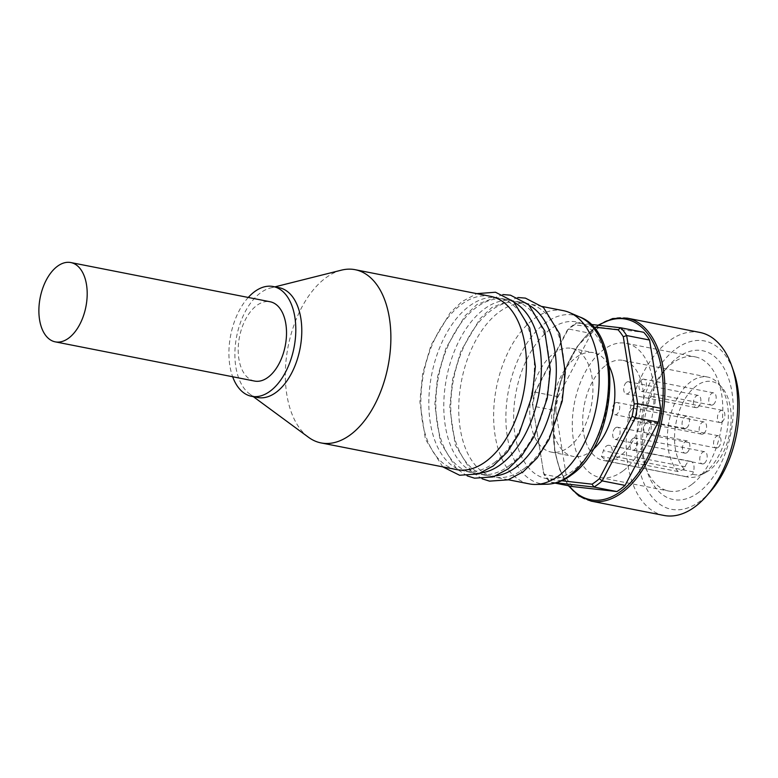 <?xml version="1.0" encoding="UTF-8"?>
<svg xmlns="http://www.w3.org/2000/svg" width="778" height="778" viewBox="0 0 778 778"><rect width="100%" height="100%" fill="white"/><g stroke="black" fill="none" stroke-linecap="round" stroke-linejoin="round"><path stroke-width="0.58" stroke-dasharray="3.89 2.92" d="M279.137 287.695A55.948 32.268 -78.9 0 0 270.462 287.977A55.948 32.268 -78.9 0 0 235.86 367.022A55.948 32.268 -78.9 0 0 249.621 393.931A55.948 32.268 -78.9 0 0 257.537 397.49M248.26 297.459A55.948 32.268 -78.9 0 0 229.88 365.845A55.948 32.268 -78.9 0 0 232.661 376.756M341.445 270.151A88.274 50.91 -78.9 0 0 286.858 394.854A88.274 50.91 -78.9 0 0 308.565 437.324M490.675 296.36A88.274 50.91 -78.9 0 0 460.975 304.781A88.274 50.91 -78.9 0 0 422.405 421.52A88.274 50.91 -78.9 0 0 456.608 469.591M494.283 462.725A88.274 50.91 -78.9 0 0 532.852 345.996A88.274 50.91 -78.9 0 0 498.649 297.925A88.274 50.91 -78.9 0 0 468.949 306.357A88.274 50.91 -78.9 0 0 430.37 423.086A88.274 50.91 -78.9 0 0 464.573 471.157A88.274 50.91 -78.9 0 0 494.283 462.725M514.773 302.72A88.274 50.91 -78.9 0 0 505.632 299.297A88.274 50.91 -78.9 0 0 475.932 307.728A88.274 50.91 -78.9 0 0 437.353 424.457A88.274 50.91 -78.9 0 0 471.556 472.528A88.274 50.91 -78.9 0 0 481.319 472.829M509.23 465.672A88.274 50.91 -78.9 0 0 547.8 348.933A88.274 50.91 -78.9 0 0 513.597 300.862A88.274 50.91 -78.9 0 0 483.897 309.294A88.274 50.91 -78.9 0 0 445.327 426.023A88.274 50.91 -78.9 0 0 479.53 474.103A88.274 50.91 -78.9 0 0 509.23 465.672M529.721 305.666A88.274 50.91 -78.9 0 0 520.579 302.234A88.274 50.91 -78.9 0 0 490.879 310.665A88.274 50.91 -78.9 0 0 452.3 427.394A88.274 50.91 -78.9 0 0 486.503 475.475A88.274 50.91 -78.9 0 0 496.267 475.766M563.428 310.665A88.274 50.91 -78.9 0 0 510.718 347.144A88.274 50.91 -78.9 0 0 495.158 435.826A88.274 50.91 -78.9 0 0 529.361 483.897M524.178 468.609A88.274 50.91 -78.9 0 0 562.757 351.88A88.274 50.91 -78.9 0 0 528.554 303.809A88.274 50.91 -78.9 0 0 498.854 312.231A88.274 50.91 -78.9 0 0 460.275 428.97A88.274 50.91 -78.9 0 0 494.477 477.04A88.274 50.91 -78.9 0 0 524.178 468.609M254.562 381.064A40.407 23.301 101.1 0 1 238.224 348.262A40.407 23.301 101.1 0 1 256.565 305.628A40.407 23.301 101.1 0 1 270.161 301.767M691.739 484.509A68.386 39.445 101.1 0 1 668.74 491.044A68.386 39.445 101.1 0 1 645.263 466.09A68.386 39.445 101.1 0 1 663.955 371.048A68.386 39.445 101.1 0 1 672.124 363.375A68.386 39.445 101.1 0 1 695.133 356.849A68.386 39.445 101.1 0 1 722.781 412.35A68.386 39.445 101.1 0 1 691.739 484.509M622.974 470.982A68.386 39.445 101.1 0 1 599.964 477.517A68.386 39.445 101.1 0 1 572.316 422.007A68.386 39.445 101.1 0 1 603.358 349.847A68.386 39.445 101.1 0 1 626.368 343.322A68.386 39.445 101.1 0 1 654.016 398.822A68.386 39.445 101.1 0 1 622.974 470.982M698.79 492.299A75.845 43.743 101.1 0 1 647.247 471.867A75.845 43.743 101.1 0 1 667.981 366.457A75.845 43.743 101.1 0 1 677.035 357.948A75.845 43.743 101.1 0 1 731.933 392.005A75.845 43.743 101.1 0 1 698.79 492.299M710.46 491.482A85.794 49.481 101.1 0 1 700.219 501.11A85.794 49.481 101.1 0 1 638.116 462.579A85.794 49.481 101.1 0 1 675.605 349.137A85.794 49.481 101.1 0 1 733.917 372.244M663.935 515.444A93.253 53.779 101.1 0 1 626.232 439.755A93.253 53.779 101.1 0 1 668.555 341.348A93.253 53.779 101.1 0 1 699.928 332.449M574.475 324.893A87.029 50.2 -78.9 0 0 567.152 330.407L568.358 328.968A89.519 51.63 101.1 0 1 572.423 325.642A89.519 51.63 101.1 0 1 576.556 322.802L574.475 324.893L593.254 327.013M572.657 486.581A89.519 51.63 101.1 0 1 566.802 478.83L555.755 410.619L532.833 406.116L543.88 474.317L532.833 406.116A89.519 51.63 101.1 0 1 535.176 392.19L568.358 328.968L591.28 333.48A89.519 51.63 101.1 0 1 595.345 330.144A89.519 51.63 101.1 0 1 599.478 327.314L643.717 332.294M605.858 365.271A50.978 29.399 101.1 0 1 623.003 360.399A50.978 29.399 101.1 0 1 643.62 401.779A50.978 29.399 101.1 0 1 620.484 455.568A50.978 29.399 101.1 0 1 603.329 460.44A50.978 29.399 101.1 0 1 582.712 419.06A50.978 29.399 101.1 0 1 605.858 365.271M678.192 471.575A50.978 29.399 101.1 0 1 668.205 426.363A50.978 29.399 101.1 0 1 690.563 381.93A50.978 29.399 101.1 0 1 707.717 377.067A50.978 29.399 101.1 0 1 718.619 383.719A50.978 29.399 101.1 0 1 727.391 428.96A50.978 29.399 101.1 0 1 705.189 472.236A50.978 29.399 101.1 0 1 700.657 475.066A50.978 29.399 101.1 0 1 688.044 477.099A50.978 29.399 101.1 0 1 686.459 476.71L692.576 474.288L693.363 471.896A8.081 4.658 -78.9 0 0 690.786 461.403A8.081 4.658 -78.9 0 0 685.087 466.761L684.3 469.153L678.192 471.575L601.452 456.482L603.368 450.695A8.081 4.658 101.1 0 1 609.057 445.327A8.081 4.658 101.1 0 1 611.634 455.82L609.728 461.617L686.459 476.71M684.3 469.153A47.39 27.327 101.1 0 1 675.314 427.103A47.39 27.327 101.1 0 1 696.067 386.092A47.39 27.327 101.1 0 1 722.149 387.755A47.39 27.327 101.1 0 1 730.289 429.806A47.39 27.327 101.1 0 1 709.662 470.029A47.39 27.327 101.1 0 1 705.442 472.674A47.39 27.327 101.1 0 1 692.576 474.288M632.203 408.829A6.214 3.589 101.1 0 1 634.303 408.236A6.214 3.589 101.1 0 1 636.812 413.283A6.214 3.589 101.1 0 1 633.992 419.848A6.214 3.589 101.1 0 1 631.901 420.441A6.214 3.589 101.1 0 1 629.383 415.394A6.214 3.589 101.1 0 1 632.203 408.829M703.75 433.57A6.214 3.589 -78.9 0 0 706.58 427.005A6.214 3.589 -78.9 0 0 704.061 421.958A6.214 3.589 -78.9 0 0 701.97 422.551A6.214 3.589 -78.9 0 0 699.15 429.116A6.214 3.589 -78.9 0 0 701.659 434.163A6.214 3.589 -78.9 0 0 703.75 433.57M615.486 427.832A6.214 3.589 101.1 0 1 617.576 427.239A6.214 3.589 101.1 0 1 620.095 432.286A6.214 3.589 101.1 0 1 617.275 438.841A6.214 3.589 101.1 0 1 615.174 439.434A6.214 3.589 101.1 0 1 612.665 434.396A6.214 3.589 101.1 0 1 615.486 427.832M687.032 452.563A6.214 3.589 -78.9 0 0 689.853 446.008A6.214 3.589 -78.9 0 0 687.344 440.961A6.214 3.589 -78.9 0 0 685.253 441.554A6.214 3.589 -78.9 0 0 682.432 448.118A6.214 3.589 -78.9 0 0 684.941 453.156A6.214 3.589 -78.9 0 0 687.032 452.563M615.116 403.101A6.214 3.589 101.1 0 1 617.207 402.508A6.214 3.589 101.1 0 1 619.716 407.555A6.214 3.589 101.1 0 1 616.896 414.12A6.214 3.589 101.1 0 1 614.805 414.713A6.214 3.589 101.1 0 1 612.296 409.666A6.214 3.589 101.1 0 1 615.116 403.101M686.663 427.842A6.214 3.589 -78.9 0 0 689.483 421.277A6.214 3.589 -78.9 0 0 686.974 416.23A6.214 3.589 -78.9 0 0 684.873 416.823A6.214 3.589 -78.9 0 0 682.053 423.388A6.214 3.589 -78.9 0 0 684.572 428.435A6.214 3.589 -78.9 0 0 686.663 427.842M626.504 382.319A6.214 3.589 101.1 0 1 628.595 381.726A6.214 3.589 101.1 0 1 631.104 386.763A6.214 3.589 101.1 0 1 628.284 393.328A6.214 3.589 101.1 0 1 626.193 393.921A6.214 3.589 101.1 0 1 623.684 388.874A6.214 3.589 101.1 0 1 626.504 382.319M698.051 407.05A6.214 3.589 -78.9 0 0 700.871 400.485A6.214 3.589 -78.9 0 0 698.352 395.448A6.214 3.589 -78.9 0 0 696.261 396.041A6.214 3.589 -78.9 0 0 693.441 402.596A6.214 3.589 -78.9 0 0 695.96 407.643A6.214 3.589 -78.9 0 0 698.051 407.05M641.811 379.771A6.214 3.589 101.1 0 1 643.902 379.178A6.214 3.589 101.1 0 1 646.421 384.225A6.214 3.589 101.1 0 1 643.601 390.78A6.214 3.589 101.1 0 1 641.5 391.373A6.214 3.589 101.1 0 1 638.991 386.326A6.214 3.589 101.1 0 1 641.811 379.771M713.358 404.502A6.214 3.589 -78.9 0 0 716.178 397.947A6.214 3.589 -78.9 0 0 713.669 392.9A6.214 3.589 -78.9 0 0 711.578 393.493A6.214 3.589 -78.9 0 0 708.758 400.048A6.214 3.589 -78.9 0 0 711.267 405.095A6.214 3.589 -78.9 0 0 713.358 404.502M632.815 438.588A6.214 3.589 101.1 0 1 634.906 437.995A6.214 3.589 101.1 0 1 637.425 443.032A6.214 3.589 101.1 0 1 634.605 449.596A6.214 3.589 101.1 0 1 632.514 450.19A6.214 3.589 101.1 0 1 629.995 445.142A6.214 3.589 101.1 0 1 632.815 438.588M704.362 463.318A6.214 3.589 -78.9 0 0 707.183 456.754A6.214 3.589 -78.9 0 0 704.673 451.717A6.214 3.589 -78.9 0 0 702.583 452.31A6.214 3.589 -78.9 0 0 699.762 458.864A6.214 3.589 -78.9 0 0 702.271 463.912A6.214 3.589 -78.9 0 0 704.362 463.318M650.515 397.218A6.214 3.589 101.1 0 1 652.606 396.624A6.214 3.589 101.1 0 1 655.125 401.662A6.214 3.589 101.1 0 1 652.304 408.226A6.214 3.589 101.1 0 1 650.214 408.82A6.214 3.589 101.1 0 1 647.695 403.772A6.214 3.589 101.1 0 1 650.515 397.218M722.062 421.948A6.214 3.589 -78.9 0 0 724.882 415.384A6.214 3.589 -78.9 0 0 722.373 410.346A6.214 3.589 -78.9 0 0 720.282 410.94A6.214 3.589 -78.9 0 0 717.462 417.494A6.214 3.589 -78.9 0 0 719.971 422.542A6.214 3.589 -78.9 0 0 722.062 421.948M646.625 422.649A6.214 3.589 101.1 0 1 648.716 422.055A6.214 3.589 101.1 0 1 651.235 427.103A6.214 3.589 101.1 0 1 648.414 433.667A6.214 3.589 101.1 0 1 646.324 434.26A6.214 3.589 101.1 0 1 643.805 429.213A6.214 3.589 101.1 0 1 646.625 422.649M718.172 447.389A6.214 3.589 -78.9 0 0 720.992 440.825A6.214 3.589 -78.9 0 0 718.483 435.777A6.214 3.589 -78.9 0 0 716.392 436.37A6.214 3.589 -78.9 0 0 713.572 442.935A6.214 3.589 -78.9 0 0 716.081 447.982A6.214 3.589 -78.9 0 0 718.172 447.389M568.922 447.029A52.846 30.478 -78.9 0 0 592.904 391.266A52.846 30.478 -78.9 0 0 571.538 348.379A52.846 30.478 -78.9 0 0 553.761 353.426A52.846 30.478 -78.9 0 0 529.779 409.179A52.846 30.478 -78.9 0 0 551.145 452.076A52.846 30.478 -78.9 0 0 568.922 447.029M592.817 449.752A52.846 30.478 101.1 0 1 590.852 451.337A52.846 30.478 101.1 0 1 573.075 456.385A52.846 30.478 101.1 0 1 551.699 413.497A52.846 30.478 101.1 0 1 575.691 357.734A52.846 30.478 101.1 0 1 593.468 352.687A52.846 30.478 101.1 0 1 609.223 366.302M601.452 456.482A50.978 29.399 -78.9 0 0 609.728 461.617M555.755 410.619A89.519 51.63 101.1 0 1 558.098 396.702L535.176 392.19L534.457 392.705A87.029 50.2 -78.9 0 0 532.356 405.134M543.248 472.343A87.029 50.2 -78.9 0 0 548.48 479.267L549.735 482.068L556.124 482.788M561.677 480.755L548.48 479.267M534.457 392.705L567.152 330.407M590.735 324.397L576.556 322.802L599.478 327.314M554.977 483.099L549.735 482.068A89.519 51.63 101.1 0 1 543.88 474.317L566.802 478.83M558.098 396.702L591.28 333.48M546.827 484.227A85.891 49.539 101.1 0 1 507.373 436.915A85.891 49.539 101.1 0 1 544.901 323.337A85.891 49.539 101.1 0 1 579.727 316.977M549.9 329.571A79.774 46.009 -78.9 0 0 515.036 435.058A79.774 46.009 -78.9 0 0 572.783 470.875A79.774 46.009 -78.9 0 0 607.647 365.397A79.774 46.009 -78.9 0 0 549.9 329.571M591.183 501.129A93.253 53.779 101.1 0 1 555.054 450.345A93.253 53.779 101.1 0 1 595.802 327.042A93.253 53.779 101.1 0 1 627.175 318.134M598.797 325.311A92.008 53.069 -78.9 0 0 554.782 449.606A92.008 53.069 -78.9 0 0 569.263 485.91M685.087 466.761L603.368 450.695M693.363 471.896L611.634 455.82M270.462 287.977L274.916 286.858M471.556 472.528L464.573 471.157M486.503 475.475L479.53 474.103M508.345 479.763L494.477 477.04M482.214 478.83L471.507 471.74L455.276 445.026L449.772 407.701L452.553 379.538L460.926 351.014L480.084 318.649L491.871 307.475L517.885 297.507M467.267 475.893L456.56 468.803L440.319 442.079L434.824 404.764L437.606 376.601L445.979 348.077L465.137 315.712L476.924 304.538L502.938 294.561M442.74 466.858L425.371 439.142L419.877 401.818L422.658 373.664L431.031 345.131L450.19 312.775L461.976 301.592L476.807 293.627M599.964 477.517L668.74 491.044M645.263 466.09L647.247 471.867M663.955 371.048L667.981 366.457M597.961 325.214L577.257 346.424L561.667 377.787L553.664 414.275L554.549 450.005L559.82 469.902L568.407 485.744M623.003 360.399L707.717 377.067M705.442 472.674L700.657 475.066M722.149 387.755L718.619 383.719M704.061 421.958L634.303 408.236M687.344 440.961L617.576 427.239M686.974 416.23L617.207 402.508M698.352 395.448L628.595 381.726M713.669 392.9L643.902 379.178M704.673 451.717L634.906 437.995M722.373 410.346L652.606 396.624M718.483 435.777L648.716 422.055M571.538 348.379L593.468 352.687M551.145 452.076L573.075 456.385M716.081 447.982L646.324 434.26M719.971 422.542L650.214 408.82M702.271 463.912L632.514 450.19M711.267 405.095L641.5 391.373M695.96 407.643L626.193 393.921M684.572 428.435L614.805 414.713M684.941 453.156L615.174 439.434M701.659 434.163L631.901 420.441M690.786 461.403L609.057 445.327M603.329 460.44L688.044 477.099M626.368 343.322L695.133 356.849M542.422 306.532L528.554 303.809M520.579 302.234L513.597 300.862M505.632 299.297L498.649 297.925M249.621 393.931L253.317 396.654"/><path stroke-width="1.17" d="M232.661 376.756A55.948 32.268 -78.9 0 0 251.566 396.313L257.537 397.49A55.948 32.268 -78.9 0 0 290.953 374.374A55.948 32.268 -78.9 0 0 300.814 318.163A55.948 32.268 -78.9 0 0 279.137 287.695L273.156 286.518A55.948 32.268 -78.9 0 0 248.26 297.459M251.566 396.313A55.948 32.268 -78.9 0 0 284.972 373.197A55.948 32.268 -78.9 0 0 294.833 316.986A55.948 32.268 -78.9 0 0 273.156 286.518M253.317 396.654L308.565 437.324A88.274 50.91 -78.9 0 0 321.061 442.925A88.274 50.91 -78.9 0 0 373.78 406.456A88.274 50.91 -78.9 0 0 389.34 317.764A88.274 50.91 -78.9 0 0 355.138 269.694A88.274 50.91 -78.9 0 0 341.445 270.151L274.916 286.858M321.061 442.925L456.608 469.591A88.274 50.91 -78.9 0 0 486.308 461.159A88.274 50.91 -78.9 0 0 524.878 344.43A88.274 50.91 -78.9 0 0 490.675 296.36L355.138 269.694M481.319 472.829A88.274 50.91 -78.9 0 0 501.256 464.106A88.274 50.91 -78.9 0 0 539.835 347.367A88.274 50.91 -78.9 0 0 514.773 302.72M496.267 475.766A88.274 50.91 -78.9 0 0 516.203 467.043A88.274 50.91 -78.9 0 0 554.782 350.314A88.274 50.91 -78.9 0 0 529.721 305.666M508.345 479.763L529.361 483.897A88.274 50.91 -78.9 0 0 535.711 484.451A88.274 50.91 -78.9 0 0 597.63 358.736A88.274 50.91 -78.9 0 0 569.515 312.561A88.274 50.91 -78.9 0 0 563.428 310.665L542.422 306.532M70.837 262.556L270.161 301.767A40.407 23.301 101.1 0 1 286.499 334.559A40.407 23.301 101.1 0 1 268.157 377.204A40.407 23.301 101.1 0 1 254.562 381.064L55.238 341.853A40.407 23.301 101.1 0 1 38.9 309.061A40.407 23.301 101.1 0 1 57.241 266.416A40.407 23.301 101.1 0 1 70.837 262.556A40.407 23.301 101.1 0 1 87.175 295.358A40.407 23.301 101.1 0 1 68.834 338.002A40.407 23.301 101.1 0 1 55.238 341.853M695.308 506.536A93.253 53.779 101.1 0 1 663.935 515.444L591.183 501.129A93.253 53.779 101.1 0 0 622.556 492.231A93.253 53.779 101.1 0 0 663.303 368.918A93.253 53.779 101.1 0 0 627.175 318.134L699.928 332.449A93.253 53.779 101.1 0 1 731.933 366.477A93.253 53.779 101.1 0 1 706.443 496.072A93.253 53.779 101.1 0 1 695.308 506.536M592.058 484.179A87.029 50.2 -78.9 0 0 595.754 481.621A87.029 50.2 -78.9 0 0 599.381 478.665L602.162 480.892A89.519 51.63 101.1 0 1 598.107 484.217A89.519 51.63 101.1 0 1 593.964 487.057L592.058 484.179L561.677 480.755M609.223 366.302A52.846 30.478 101.1 0 1 592.817 449.752M632.086 416.376A87.029 50.2 -78.9 0 0 634.177 403.938L637.697 403.743L660.619 408.256A89.519 51.63 101.1 0 1 658.276 422.172L625.084 485.394L602.162 480.892L635.354 417.669L632.086 416.376L599.381 478.665M658.276 422.172L635.354 417.669A89.519 51.63 101.1 0 0 637.697 403.743L626.65 335.542L623.295 336.738L634.177 403.938M623.295 336.738A87.029 50.2 -78.9 0 0 618.063 329.804L620.795 327.791L590.735 324.397M593.254 327.013L618.063 329.804M556.124 482.788L593.964 487.057L616.886 491.56L572.657 486.581L554.977 483.099M649.572 340.044L626.65 335.542A89.519 51.63 101.1 0 0 620.795 327.791L643.717 332.294A89.519 51.63 101.1 0 1 649.572 340.044L660.619 408.256M625.084 485.394A89.519 51.63 101.1 0 1 616.886 491.56M731.933 366.477L733.917 372.244A85.794 49.481 101.1 0 1 710.46 491.482L706.443 496.072M546.827 484.227C555.366 483.965 563.603 480.853 571.538 474.872C616.915 444.053 624.783 333.072 579.727 316.977A85.891 49.539 101.1 0 1 607.083 361.906A85.891 49.539 101.1 0 1 569.545 475.494A85.891 49.539 101.1 0 1 546.827 484.227L535.711 484.451M569.263 485.91A92.008 53.069 -78.9 0 0 635.208 477.186A92.008 53.069 -78.9 0 0 661.592 369.268A92.008 53.069 -78.9 0 0 598.797 325.311M517.885 297.507L525.413 298.12L543.472 307.466L559.664 333.908L565.275 372.399L562.212 401.185L548.986 439.482L537.141 457.999L523.176 471.799L508.102 479.841L489.508 481.135L482.214 478.83M502.938 294.561L510.465 295.183L528.525 304.529L544.717 330.961L550.328 369.462L547.265 398.239L534.039 436.546L522.194 455.052L508.229 468.862L493.155 476.904L474.561 478.188L467.267 475.893M476.807 293.627L495.508 292.236L513.577 301.582L529.769 328.024L535.381 366.526L532.317 395.302L519.091 433.599L507.246 452.115L493.281 465.925L478.207 473.967L459.604 475.251L442.74 466.858M568.407 485.744L578.91 495.956L591.183 501.129M597.961 325.214L612.685 318.542L627.175 318.134M579.727 316.977L569.515 312.561"/></g></svg>
